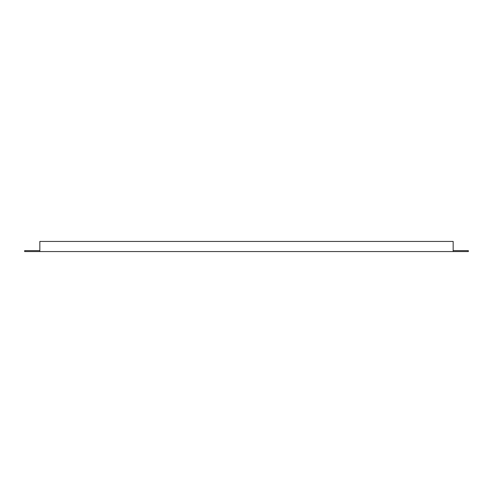 <?xml version="1.0" encoding="UTF-8"?>
<svg xmlns="http://www.w3.org/2000/svg" width="493" height="493" viewBox="0 0 493 493"><rect width="100%" height="100%" fill="white"/><g stroke="black" fill="none" stroke-linecap="round" stroke-linejoin="round"><path stroke-width="0.74" d="M453.159 251.566L39.841 251.566L39.841 241.434L453.159 241.434L453.159 251.566L468.35 251.566L468.35 250.641L453.159 250.641M39.841 250.641L24.65 250.641L24.65 251.566L39.841 251.566"/></g></svg>
